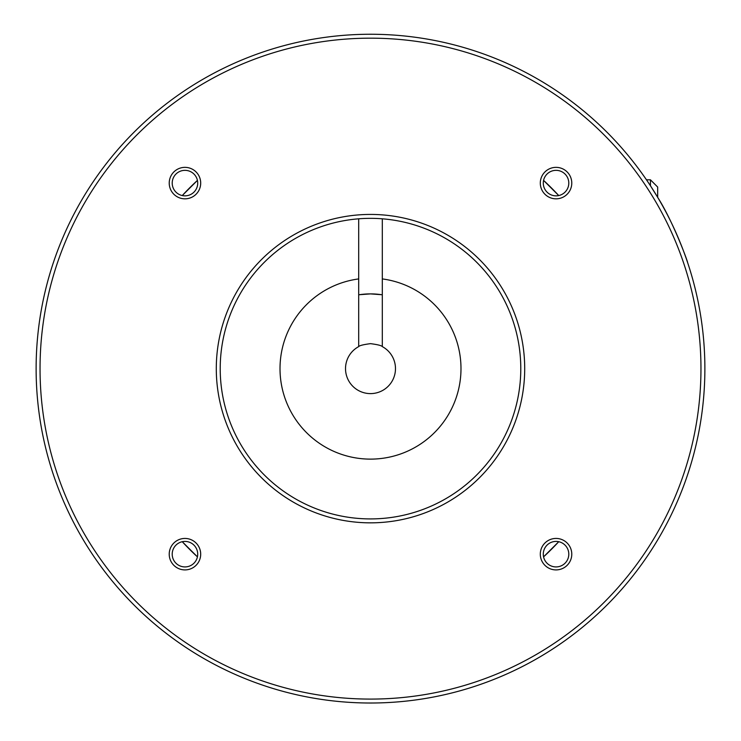 <?xml version="1.0" encoding="UTF-8"?>
<svg xmlns="http://www.w3.org/2000/svg" width="741" height="741" viewBox="0 0 741 741"><rect width="100%" height="100%" fill="white"/><g stroke="black" fill="none" stroke-linecap="round" stroke-linejoin="round"><path stroke-width="1.11" d="M370.5 703.014A334.386 334.386 0 0 0 660.083 201.441A334.386 334.386 0 0 0 80.917 201.441A334.386 334.386 0 0 0 370.5 703.014M656.822 195.92L650.441 185.741C645.189 177.868 645.189 177.868 650.441 185.741L657.675 197.338C673.282 221.744 688.204 262.86 687.565 262.416C688.204 262.86 673.282 221.744 657.675 197.338C673.282 221.744 688.204 262.86 687.565 262.416C688.204 262.86 673.282 221.744 657.675 197.338L657.675 187.047L650.441 179.804L650.441 185.741M648.421 182.703L646.467 179.804L650.441 179.804M370.5 699.087A330.449 330.449 0 0 1 84.317 203.404A330.449 330.449 0 0 1 656.683 203.404A330.449 330.449 0 0 1 370.5 699.087M370.5 522.84A154.211 154.211 0 0 0 504.047 291.528A154.211 154.211 0 0 0 236.953 291.528A154.211 154.211 0 0 0 370.5 522.84M184.963 538.438A15.737 15.737 0 0 1 198.588 562.039A15.737 15.737 0 0 1 171.328 562.039A15.737 15.737 0 0 1 184.963 538.438M200.7 183.092A15.737 15.737 0 0 1 177.09 196.717A15.737 15.737 0 0 1 177.09 169.467A15.737 15.737 0 0 1 200.7 183.092M556.037 198.829A15.737 15.737 0 0 1 542.412 175.228A15.737 15.737 0 0 1 569.672 175.228A15.737 15.737 0 0 1 556.037 198.829M540.3 554.175A15.737 15.737 0 0 1 563.91 540.541A15.737 15.737 0 0 1 563.91 567.801A15.737 15.737 0 0 1 540.3 554.175M543.283 554.175A12.754 12.754 0 0 0 562.419 565.216A12.754 12.754 0 0 0 562.419 543.125A12.754 12.754 0 0 0 543.283 554.175M558.733 541.708L543.57 556.862A255.71 255.71 0 0 0 558.733 541.708M556.037 195.846A12.754 12.754 0 0 0 567.087 176.719A12.754 12.754 0 0 0 544.996 176.719A12.754 12.754 0 0 0 556.037 195.846M543.57 180.396L558.733 195.559A255.71 255.71 0 0 0 543.57 180.396M197.717 183.092A12.754 12.754 0 0 0 178.581 172.051A12.754 12.754 0 0 0 178.581 194.133A12.754 12.754 0 0 0 197.717 183.092M182.267 195.559L197.43 180.396A255.71 255.71 0 0 0 182.267 195.559M184.963 541.421A12.754 12.754 0 0 0 173.913 560.548A12.754 12.754 0 0 0 196.004 560.548A12.754 12.754 0 0 0 184.963 541.421M197.43 556.862L182.267 541.708A255.71 255.71 0 0 0 197.43 556.862M370.5 518.913A150.275 150.275 0 0 1 240.353 293.492A150.275 150.275 0 0 1 500.647 293.492A150.275 150.275 0 0 1 370.5 518.913M549.665 186.195L558.733 195.559L549.665 186.195M382.3 294.825A74.748 74.748 0 0 0 358.7 294.825M359.598 294.686L370.5 293.89L381.402 294.686M382.3 218.817L382.3 346.612A24.981 24.981 0 0 1 389.803 384.486A24.981 24.981 0 0 1 351.197 384.486A24.981 24.981 0 0 1 358.7 346.612L358.7 278.922A90.476 90.476 0 0 0 294.186 417.248A90.476 90.476 0 0 0 446.814 417.248A90.476 90.476 0 0 0 382.3 278.922M358.7 278.922L358.7 218.817M358.7 346.612C359.385 345.575 363.322 344.593 370.5 343.648C377.678 344.593 381.615 345.575 382.3 346.612"/></g></svg>
